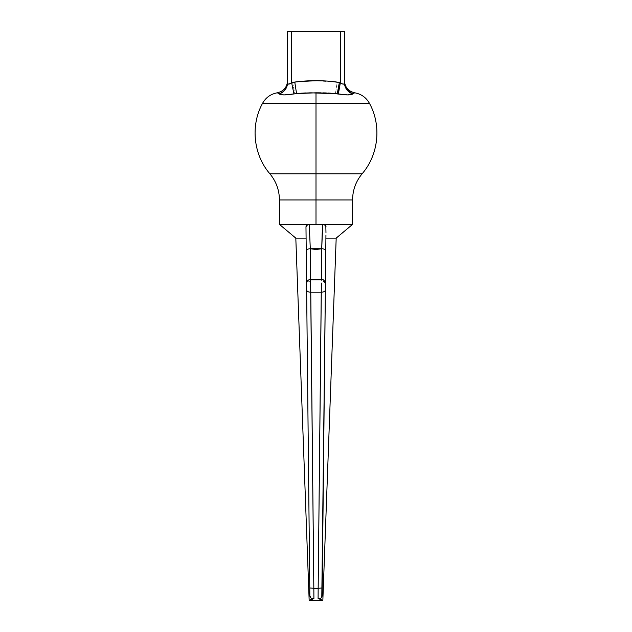 <?xml version="1.0" encoding="UTF-8"?>
<svg xmlns="http://www.w3.org/2000/svg" width="632" height="632" viewBox="0 0 632 632"><rect width="100%" height="100%" fill="white"/><g stroke="black" fill="none" stroke-linecap="round" stroke-linejoin="round"><path stroke-width="0.47" stroke-dasharray="3.16 2.37" d="M325.93 236.226L325.417 285.016A4.061 4.061 0 0 0 321.348 280.908L321.372 279.431L321.348 280.908A4.061 4.061 0 0 1 325.417 285.016L325.433 283.618A4.061 3.982 -179.4 0 0 321.364 279.597L321.348 280.908A4.061 4.061 0 0 1 325.417 285.016L325.512 275.892L325.417 285.016A4.061 4.061 0 0 0 321.348 280.908L321.364 279.597L310.636 279.597A4.061 3.982 -0.6 0 0 306.567 283.618L306.567 283.539A4.061 4.061 0 0 1 310.636 279.431L321.364 279.597L321.348 280.908L321.712 248.739L315.984 249.514L310.288 248.739L310.699 292.205A4.061 2.323 -0.6 0 1 306.639 289.93L309.854 595.731L311.102 598.235L310.209 597.279M312.398 598.686L313.914 598.646L309.159 600.4L313.914 598.646L313.835 588.289L318.165 588.289L318.086 598.646L320.89 598.235L322.138 595.944M309.949 596.561L306.014 230.554M306.236 251.955L307.034 327.534M295.808 238.114L306.093 238.114L295.808 238.114M325.962 232.623L325.843 226.043L324.184 224.605L322.739 224.376L352.569 224.376L316 224.376L316 199.973L279.431 199.973L316 199.973L316 173.8L362.112 173.8L316 173.8L316 103.206L369.372 103.206L316 103.206L369.372 103.206L316 103.206L316 92.801L316.545 92.801M320.89 92.833L322.944 92.865M326.278 92.959L328.45 93.054M331.397 93.228L333.688 93.418M337.164 93.812L338.088 93.947L340.379 82.602L326.104 80.983M339.25 94.121L343.342 94.642M347.979 94.911L348.524 94.903M348.761 94.895L351.108 94.642L354.702 92.801M310.652 92.841L316 92.801L316 103.206L262.628 103.206L316 103.206L316 173.8L269.888 173.8L362.112 173.8L316 173.8L316 199.973L352.569 199.973M344.44 31.6L287.56 31.6L287.56 82.602L287.56 31.6L340.379 31.6L340.379 82.602L340.379 31.6L344.44 31.6L344.44 82.602L344.44 31.6M316 31.6L321.514 31.6L315.929 31.6L321.372 31.6L315.929 31.6L319.997 31.6L316 31.6L319.997 31.6L316 31.6L319.997 31.6L316 31.6L319.516 31.6L316 31.6L316 32.003L321.514 32.003L321.514 31.6L316 31.6L321.514 31.6L321.514 32.003L321.514 31.6L321.514 32.003L316 32.003L316 31.6L316 32.003L316 31.6L316 32.003L321.514 32.003L315.929 32.003L315.929 31.6L317.24 31.6L315.929 32.003L317.951 32.003L317.951 31.6L315.929 31.6L315.929 32.003L319.263 32.003L319.263 31.6L317.951 32.003L319.997 32.003L319.997 31.6L319.223 32.003L319.223 31.6L319.997 32.003L317.864 32.003L317.864 31.6L319.223 32.003L317.864 31.6L315.992 32.003L321.372 32.003L321.372 31.6L316 31.6L319.168 31.6L319.144 32.003L318.346 31.6L318.346 32.003L318.346 31.6L319.516 32.003L319.144 31.6L321.372 31.6L321.372 32.003L321.372 31.6L321.372 32.003L320.827 31.6L320.827 32.003L320.827 31.6L320.827 32.003L319.168 31.6L319.168 32.003L319.168 31.6L319.168 32.003L318.615 31.6L318.615 32.003L318.615 31.6L318.615 32.003L316 32.003L316 31.6L316 32.003L316 31.6L321.514 31.6L321.514 32.003L321.514 31.6L321.514 32.003L316 32.003L321.372 32.003L316 32.003L316 31.6L316 32.003L316 31.6L316 32.003L316.679 31.6L316 32.003L321.514 32.003L321.514 31.6L315.929 31.6L316.679 31.6L315.929 32.003L315.929 31.6L315.929 32.003L317.975 32.003L317.975 31.6L317.975 32.003L319.997 32.003L319.997 31.6L319.168 32.003L319.168 31.6L319.168 32.003L321.514 32.003L319.168 32.003L319.516 31.6L318.346 32.003L319.997 32.003L315.929 32.003L319.926 32.003L319.926 31.6L316 31.6L319.997 31.6L319.247 31.6L319.997 32.003L319.997 31.6L319.997 32.003L319.049 31.6L319.997 32.003L319.997 31.6L319.997 32.003L316.411 32.003L318.141 32.003L318.125 31.6L318.125 32.003L316 32.003L316 31.6L316 32.003L316 31.6L316 32.003L318.133 32.003L318.133 31.6L316 31.6L319.516 31.6L317.959 31.6L319.516 32.003L319.516 31.6L319.516 32.003L317.959 31.6L316.411 32.003L317.959 32.003L316.411 31.6L317.967 32.003L319.516 31.6L318.133 31.6L319.516 32.003L319.516 31.6L319.516 32.003L317.525 31.6L316 32.003L316 31.6L316 32.003L316 31.6L316 32.003L317.999 31.6L316 31.6L319.516 31.6L317.999 31.6L319.516 32.003L319.516 31.6L319.516 32.003L317.651 31.6L316 32.003L316 31.6L316 32.003L316 31.6L319.926 31.6L319.926 32.003L316 32.003L319.997 32.003L319.049 32.003L319.997 32.003L319.247 32.003L319.926 31.6L319.926 32.003L316 32.003L316 31.6L316 32.003L316 31.6L316 32.003L316.679 31.6L316 32.003L319.926 32.003L319.926 31.6L315.929 31.6L316.679 31.6L315.929 32.003L315.929 31.6L315.929 32.003L317.975 32.003L317.975 31.6L317.975 32.003L319.997 32.003L319.997 31.6L319.997 32.003L319.2 31.6L319.997 32.003L315.929 32.003L319.926 32.003L319.926 31.6L316 31.6L319.997 31.6L319.223 31.6L319.997 32.003L319.997 31.6L319.997 32.003L318.007 31.6L318.007 32.003L316 32.003L316 31.6L316 32.003L316 31.6L316 32.003L317.849 31.6L316 31.6L319.516 31.6L316.411 32.003L319.516 32.003L317.959 32.003L319.516 31.6L319.516 32.003L317.959 31.6L316.411 32.003L317.959 32.003L316.411 31.6L317.967 32.003L319.516 31.6L317.849 31.6L319.516 32.003L319.516 31.6L319.516 32.003L318.473 31.6L318.473 32.003L317.422 31.6L316 32.003L316 31.6L316 32.003L316 31.6L316 32.003L319.997 32.003L316 32.003L319.926 32.003L319.926 31.6L316 31.6L319.997 31.6L319.223 31.6L319.926 32.003L319.223 31.6L319.223 32.003L319.997 31.6L319.997 32.003L318.007 31.6L318.007 32.003L316 32.003L316 31.6L316 32.003L316 31.6L316 32.003L317.849 32.003L316 31.6L319.516 31.6L317.849 32.003L319.516 31.6L319.516 32.003L318.473 31.6L318.473 32.003L317.422 31.6L316 32.003L316 31.6M306.852 31.6L302.839 31.6L308.495 31.6L306.702 31.6L308.495 32.003L308.495 31.6L308.495 32.003L306.891 31.6L306.891 32.003L304.964 31.6L302.981 32.003L302.981 31.6L302.981 32.003L302.981 31.6L302.981 32.003L305.201 32.003L305.201 31.6L305.201 32.003L306.852 31.6L306.852 32.003L307.942 31.6L302.981 31.6L308.495 31.6L306.702 31.6L308.495 32.003L302.981 32.003L307.863 32.003L306.702 31.6L308.495 32.003L308.495 31.6L308.495 32.003L306.891 31.6L306.891 32.003L304.964 31.6L304.964 32.003L303.534 31.6L302.847 32.003L302.839 31.6L308.353 31.6L308.353 32.003L308.353 31.6L308.353 32.003L307.8 31.6L307.8 32.003L307.8 31.6L307.8 32.003L306.386 31.6L306.496 32.003L306.496 31.6L306.496 32.003L304.735 31.6L302.839 32.003L304.355 31.6L302.839 32.003L302.981 31.6L302.981 32.003L302.981 31.6L302.981 32.003L305.201 32.003L305.201 31.6L305.201 32.003L306.852 31.6L307.942 32.003L306.852 31.6M304.774 31.6L305.319 32.003L304.774 31.6M333.633 31.6L322.905 31.6L335.695 31.6L335.126 31.6L335.695 32.003L335.695 31.6L335.695 32.003L335.695 31.6L335.695 32.003L327.242 32.003L327.242 31.6L327.242 32.003L325.109 32.003L325.109 31.6L322.905 31.6L325.109 31.6L325.109 32.003L323.56 31.6L322.905 32.003L322.905 31.6L322.905 32.003L322.905 31.6L322.905 32.003L323.908 31.6L323.908 32.003L323.908 31.6L323.908 32.003L324.88 31.6L324.88 32.003L327.242 32.003L327.242 31.6L327.242 32.003L334.691 32.003L334.691 31.6L334.691 32.003L334.691 31.6L334.691 32.003L333.704 31.6L333.704 32.003L331.358 32.003L331.358 31.6L331.358 32.003L323.908 32.003L323.908 31.6L331.358 31.6L322.905 31.6L323.908 32.003L323.908 31.6L323.908 32.003L329.825 32.003L329.825 31.6L323.908 31.6L333.506 31.6L329.825 31.6L329.825 32.003L331.445 31.6L331.445 32.003L332.59 31.6L333.506 32.003L333.506 31.6L333.506 32.003L333.506 31.6L333.506 32.003L332.203 31.6L332.203 32.003L332.203 31.6L332.203 32.003L332.061 31.6L332.061 32.003L331.642 31.6L331.642 32.003L330.955 31.6L330.955 32.003L330.038 31.6L330.038 32.003L328.845 31.6L328.845 32.003L328.845 31.6L328.845 32.003L327.558 31.6L327.558 32.003L327.558 31.6L327.558 32.003L323.908 32.003L323.908 31.6L322.905 32.003L322.905 31.6L322.905 32.003L322.905 31.6L322.905 32.003L331.358 32.003L331.358 31.6L331.358 32.003L332.558 31.6L332.558 32.003L333.633 31.6L335.126 32.003L333.633 31.6M322.612 551.049L325.907 238.114L336.192 238.114L325.907 238.114L322.612 551.041M324.967 327.858L325.046 319.76M310.636 279.613L310.652 280.908L310.636 279.597L321.364 279.597L321.301 292.205L310.699 292.205L313.835 588.289L318.165 588.289L318.086 598.646L322.841 600.4L318.086 598.646L320.89 598.235L322.123 596.158M325.417 284.669L325.362 289.93A4.061 2.323 0.6 0 1 321.301 292.205L321.364 279.597L310.636 279.597L310.652 280.908L310.628 279.431L321.364 279.431C324.461 278.736 325.986 284.282 325.433 283.578L322.146 595.731L322.225 587.981L318.165 588.289L321.301 292.205L310.699 292.205L310.675 288.081M310.66 283.8L310.636 279.597A4.061 3.982 179.4 0 0 306.567 283.618L306.046 226.382M309.854 595.731L306.639 289.93A4.061 2.323 179.4 0 0 310.699 292.205L313.835 588.289L309.775 587.981L306.639 289.93M325.843 226.043L324.184 224.605L325.986 226.501M325.907 238.114L325.922 236.447M325.915 237.79L325.512 275.892M306.52 279.044L306.56 282.623M306.022 231.154L306.093 238.114M279.431 199.973L316 199.973L316 224.376L279.431 224.376L309.261 224.376L306.765 225.205L305.975 226.991M316 199.973L352.569 199.973L316 199.973M316 173.8L269.888 173.8L316 173.8M322.32 230.862L322.739 224.376L309.261 224.376L310.288 248.739L310.652 280.908L321.348 280.908L321.712 248.739A4.061 2.094 -179.4 0 1 325.772 250.88A4.061 2.094 0.6 0 0 321.712 248.739L322.067 237.024M277.377 92.825L280.9 94.642L284.187 94.911M279.067 93.828C276.848 92.446 276.761 92.367 278.815 93.599L284.163 94.911L288.658 94.642M293.896 93.955L298.351 93.418M300.635 93.228L303.716 93.046M305.738 92.959L309.301 92.865M316 103.206L262.628 103.206L316 103.206M320.519 80.801L314.918 80.762M313.654 80.77L303.739 81.101L291.621 82.602L291.621 31.6L291.621 82.602L290.293 83.574M344.44 82.602A12.19 11.945 0 0 0 352.806 93.947A12.19 11.945 180 0 1 344.44 82.602L344.44 82.049C344.44 80.248 344.44 80.248 344.44 82.049C344.44 80.248 344.44 80.248 344.44 82.049A12.19 12.048 0 0 0 353.185 93.599C355.168 92.454 355.168 92.454 353.185 93.599A12.19 12.048 180 0 1 344.44 82.049L344.219 83.574M287.694 83.392L287.56 82.602A12.19 11.945 180 0 1 279.194 93.947A12.19 11.945 0 0 0 287.56 82.602L287.639 83.219M288.777 84.143L287.702 83.416M289.101 84.103L288.508 84.119M342.584 84.016L341.454 83.416M343.563 84.103L342.986 84.119M309.261 224.376L310.288 248.739A4.061 2.094 -0.6 0 0 306.228 250.88A4.061 2.094 179.4 0 1 310.288 248.739M310.636 279.597A4.061 3.982 179.4 0 0 306.567 283.618A4.061 3.982 -0.6 0 1 310.636 279.597L310.636 279.431A4.061 4.061 0 0 0 306.567 283.539M312.382 598.686L311.102 598.235M309.775 587.981L313.835 588.289L313.914 598.646M321.712 248.739L322.739 224.376M310.636 279.431L310.652 280.908L321.348 280.908L321.364 279.597A4.061 3.982 0.6 0 1 325.433 283.618L325.417 285.016M321.301 292.205A4.061 2.323 -179.4 0 0 325.362 289.93L322.225 587.981L318.165 588.289L321.301 292.205M321.364 279.597A4.061 3.982 -179.4 0 1 325.433 283.618A4.061 3.982 0.6 0 0 321.364 279.597M287.56 82.049A12.19 12.048 180 0 1 278.815 93.599A12.19 12.048 0 0 0 287.56 82.049L287.56 82.405M293.92 93.947L291.621 82.602L293.92 93.947L294.765 93.828L292.632 82.405L291.621 82.602M290.925 83.14L290.428 83.495M290.317 83.566L289.345 84.04M314.507 80.77L292.632 82.405L294.765 93.828L316 92.801M341.225 83.258L337.235 82.049L335.442 93.599L337.235 82.049L315.257 80.762M335.442 93.599L338.081 93.947L340.379 82.602M344.156 83.669L343.737 84.04M343.279 84.143L342.607 84.024M341.975 83.732L341.509 83.448M305.319 32.003L304.774 32.003L305.319 32.003M304.355 31.6L303.392 32.003L304.355 31.6M304.758 31.6L303.392 32.003L304.758 31.6L305.943 32.003L304.758 31.6M305.667 31.6L305.667 32.003L305.667 31.6L305.667 32.003L308.353 32.003L308.353 31.6L305.667 31.6M308.353 32.003L303.084 32.003L308.353 32.003L308.353 31.6L307.8 32.003L308.353 31.6L308.353 32.003L302.981 32.003L306.607 32.003L302.981 32.003L302.981 31.6L308.353 31.6L308.353 32.003L302.981 32.003L302.981 31.6L302.981 32.003L307.8 32.003L307.8 31.6L302.981 31.6L302.981 32.003L307.8 32.003L307.8 31.6L308.353 32.003M306.702 32.003L308.495 32.003L306.702 32.003M335.695 32.003L322.905 32.003L335.695 32.003M319.926 32.003L316 32.003L319.926 32.003M319.144 31.6L318.346 31.6L319.144 31.6M316.411 31.6L319.516 31.6L316.411 31.6M310.652 280.908C307.776 281.777 306.417 283.144 306.583 285.016L306.575 284.313L306.583 285.016C306.417 283.144 307.776 281.777 310.652 280.908L310.644 280.908"/><path stroke-width="0.95" d="M325.417 285.016L325.772 250.88A4.061 2.094 -179.4 0 0 321.712 248.739L321.364 279.431L310.636 279.431L310.288 248.739L316.016 249.514L321.712 248.739L321.372 279.431C324.461 278.736 325.986 284.282 325.433 283.578L325.417 284.669M306.56 282.623L306.567 283.539A4.061 4.061 0 0 1 310.636 279.431L310.699 292.205L321.301 292.205L321.348 283.104L318.165 588.289L313.835 588.289L313.914 598.646L309.159 600.4L295.808 238.114L306.093 238.114L306.236 251.955M311.702 598.52L310.604 597.832L311.71 598.52M319.61 598.686L321.404 597.825L322.146 595.731L323.552 461.652L322.123 596.158L320.898 598.235L318.086 598.646L318.165 588.289L313.835 588.289L310.636 279.431A4.061 4.061 0 0 0 306.567 283.539L309.854 595.731L308.448 461.652L309.854 595.731L311.102 598.235L309.877 596.158M309.854 595.771L309.775 587.981L313.835 588.289L310.699 292.205L321.301 292.205A4.061 2.323 0.6 0 0 325.362 289.93L325.433 283.563M307.034 327.534L306.52 279.044M309.925 600.013L313.914 598.646L312.382 598.686M343.342 94.642L331.966 93.275L316 92.801L316 103.206L369.372 103.206L316 103.206L369.372 103.206L316 103.206L316 173.8L362.112 173.8L269.888 173.8L316 173.8L316 199.973L279.431 199.973L316 199.973L316 224.376L352.569 224.376L322.739 224.376L324.177 224.605L325.836 226.035L325.97 232.544M319.097 598.883L322.841 600.4L336.192 238.114L325.907 238.114L336.192 238.114L352.569 224.376L352.569 199.973L316 199.973L316 173.8L362.112 173.8L316 173.8L316 92.801L320.89 92.833M322.944 92.865L326.278 92.959M328.45 93.054L331.397 93.228M333.688 93.418L337.164 93.812M290.586 83.392L291.621 82.602L291.621 31.6L340.379 31.6L287.56 31.6L287.56 82.602L287.56 31.6L291.621 31.6L291.621 82.602L300.318 81.37L317.082 80.762L328.261 81.101L340.379 82.602L338.357 93.994M338.381 93.994L339.115 94.105M352.569 199.973C352.672 190.121 355.856 181.4 362.112 173.8C378.663 154.658 381.681 125.31 369.372 103.206C366.094 97.462 361.212 93.994 354.702 92.801L351.108 94.642L347.979 94.911M340.379 31.6L344.44 31.6L344.44 82.602L344.44 31.6L340.379 31.6L340.379 82.602L340.379 31.6M324.967 327.534L325.046 319.76M321.791 597.279L325.433 283.618M318.165 598.662L320.298 598.52M325.512 275.892L325.938 235.191M325.235 225.213L325.836 226.035M325.938 235.396L325.907 238.114M322.067 237.024L321.712 248.739L310.288 248.739L321.009 248.921M322.494 600.218L319.089 598.875M310.675 288.081L310.66 283.8M306.56 282.788L306.228 250.88A4.061 2.094 -0.6 0 1 310.288 248.739A4.061 2.094 179.4 0 0 306.228 250.88L305.975 226.991L306.765 225.213L309.261 224.376L279.431 224.376L316 224.376L316 199.973L279.431 199.973C279.328 190.121 276.144 181.4 269.888 173.8C253.337 154.658 250.319 125.31 262.628 103.206C265.906 97.462 270.788 93.994 277.298 92.801L277.377 92.825M306.014 230.554L306.022 231.154M306.165 226.035L307.816 224.605L306.014 226.501M316 199.973L352.569 199.973L316 199.973M316 103.206L262.628 103.206L316 103.206M316 173.8L269.888 173.8L316 173.8M322.067 236.929L322.32 230.862M310.636 279.431L310.288 248.739L309.261 224.376L322.739 224.376L322.067 236.976M287.781 83.574L287.56 82.602A12.19 11.945 0 0 1 279.194 93.947A12.19 11.945 180 0 0 287.56 82.602C287.797 84.601 289.156 84.601 291.621 82.602L294.765 82.049C309.656 80.106 324.524 80.232 339.368 82.405L337.235 93.828L311.11 92.833L301.393 93.181L284.163 94.911L280.892 94.642L277.298 92.801C283.657 91.292 287.078 87.279 287.56 80.762M288.658 94.642L293.92 93.947C285.838 95.203 280.932 95.203 279.194 93.947L279.36 94.089M335.442 93.599L316 92.801L296.558 93.599L294.765 82.049L296.558 93.599L293.92 93.947L291.621 82.602L293.92 93.947L294.765 93.828M298.351 93.418L300.635 93.228M303.716 93.046L305.738 92.959M309.301 92.865L310.865 92.833M326.104 80.983L320.519 80.801M314.918 80.762L313.654 80.77M344.306 83.392L344.44 82.602A12.19 11.945 180 0 0 352.806 93.947C351.068 95.203 346.154 95.203 338.081 93.947L337.235 93.828L339.368 82.405L341.707 83.574M343.784 84.016L344.298 83.416M342.9 84.103L343.492 84.119M290.293 83.574L289.535 83.969M288.437 84.103L290.546 83.416M341.414 83.392L340.379 82.602C342.836 84.601 344.195 84.601 344.44 82.602L344.377 83.155M342.986 84.119L342.584 84.016M306.093 238.114L295.808 238.114L309.159 600.4L322.841 600.4M308.187 224.494L309.261 224.376L310.288 248.739M324.706 224.834L322.739 224.376L321.712 248.739A4.061 2.094 0.6 0 1 325.772 250.88L325.915 237.79M306.639 289.93A4.061 2.323 -0.6 0 0 310.699 292.205A4.061 2.323 179.4 0 1 306.639 289.93L309.854 595.731M313.914 598.646L313.835 588.289L309.775 587.981M326.025 226.991L325.954 226.382M325.362 289.93A4.061 2.323 -179.4 0 1 321.301 292.205L318.165 588.289L322.225 587.981L325.362 289.93M322.146 595.731L322.225 587.981L318.165 588.289L318.086 598.646M279.194 93.947L279.067 93.828A12.19 11.984 180 0 0 287.56 82.405A12.19 11.984 0 0 1 279.067 93.828C276.848 92.446 276.761 92.367 278.815 93.599M284.163 94.911L293.667 93.986M291.621 82.602L290.925 83.14M289.345 84.04L288.777 84.143M347.813 94.911L338.081 93.947L340.379 82.602M315.257 80.762L314.507 80.77M344.44 82.049A12.19 12.048 180 0 0 353.185 93.599L352.806 93.947A12.19 11.945 0 0 1 344.44 82.602M353.185 93.599C355.168 92.454 355.168 92.454 353.185 93.599A12.19 12.048 0 0 1 344.44 82.152M347.829 94.911L352.767 93.986M343.737 84.04L343.279 84.143M342.607 84.024L341.975 83.732M295.808 238.114L279.431 224.376L279.431 199.973M354.702 92.801C348.343 91.292 344.922 87.279 344.44 80.762"/></g></svg>
